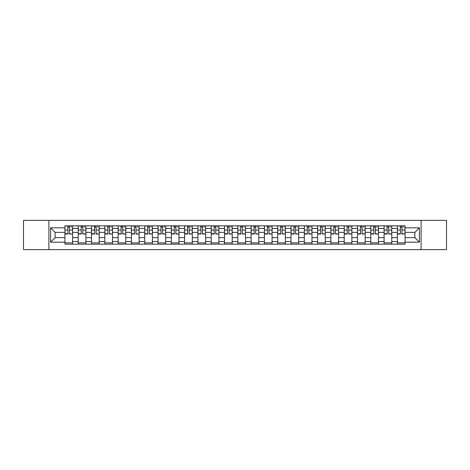 <?xml version="1.0" encoding="UTF-8"?>
<svg xmlns="http://www.w3.org/2000/svg" width="470" height="470" viewBox="0 0 470 470"><rect width="100%" height="100%" fill="white"/><g stroke="black" fill="none" stroke-linecap="round" stroke-linejoin="round"><path stroke-width="0.7" d="M421.096 249.623L446.5 249.623L446.5 220.377L23.5 220.377L23.5 249.623L421.096 249.623L421.096 220.377M78.231 244.165L78.231 228.438L72.603 228.438L72.603 244.165M72.603 228.438L72.603 225.835M78.231 228.438L78.231 225.835M85.904 225.835L85.904 244.165M91.527 244.165L91.527 225.835M99.199 225.835L99.199 244.165M104.828 244.165L104.828 225.835M112.5 225.835L112.5 244.165M118.123 244.165L118.123 225.835M125.796 225.835L125.796 244.165M131.424 244.165L131.424 225.835M139.096 225.835L139.096 244.165M144.725 244.165L144.725 225.835M152.397 225.835L152.397 244.165M158.02 244.165L158.02 225.835M165.693 225.835L165.693 244.165M171.321 244.165L171.321 225.835M178.994 225.835L178.994 244.165M184.616 244.165L184.616 225.835M192.289 225.835L192.289 244.165M197.917 244.165L197.917 225.835M205.59 225.835L205.59 244.165M211.218 244.165L211.218 225.835M218.891 225.835L218.891 244.165M224.513 244.165L224.513 225.835M232.186 225.835L232.186 244.165M237.814 244.165L237.814 225.835M245.487 225.835L245.487 244.165M251.109 244.165L251.109 225.835M258.782 225.835L258.782 244.165M264.41 244.165L264.41 225.835M272.083 225.835L272.083 244.165M277.711 244.165L277.711 225.835M285.384 225.835L285.384 244.165M291.006 244.165L291.006 225.835M298.679 225.835L298.679 244.165M304.307 244.165L304.307 225.835M311.98 225.835L311.98 244.165M317.603 244.165L317.603 225.835M325.275 225.835L325.275 244.165M330.904 244.165L330.904 225.835M338.576 225.835L338.576 244.165M344.204 244.165L344.204 225.835M351.877 225.835L351.877 244.165M357.5 244.165L357.5 225.835M365.172 225.835L365.172 244.165M370.801 244.165L370.801 225.835M378.473 225.835L378.473 244.165M384.096 244.165L384.096 225.835M391.769 225.835L391.769 244.165M397.397 244.165L397.397 225.835M397.397 237.644L391.769 237.644M384.096 237.644L378.473 237.644M370.801 237.644L365.172 237.644M357.5 237.644L351.877 237.644M344.204 237.644L338.576 237.644M330.904 237.644L325.275 237.644M317.603 237.644L311.98 237.644M304.307 237.644L298.679 237.644M291.006 237.644L285.384 237.644M277.711 237.644L272.083 237.644M264.41 237.644L258.782 237.644M251.109 237.644L245.487 237.644M237.814 237.644L232.186 237.644M224.513 237.644L218.891 237.644M211.218 237.644L205.59 237.644M197.917 237.644L192.289 237.644M184.616 237.644L178.994 237.644M171.321 237.644L165.693 237.644M158.02 237.644L152.397 237.644M144.725 237.644L139.096 237.644M131.424 237.644L125.796 237.644M118.123 237.644L112.5 237.644M104.828 237.644L99.199 237.644M91.527 237.644L85.904 237.644M78.231 237.644L72.603 237.644M397.397 232.356L391.769 232.356M384.096 232.356L378.473 232.356M370.801 232.356L365.172 232.356M357.5 232.356L351.877 232.356M344.204 232.356L338.576 232.356M330.904 232.356L325.275 232.356M317.603 232.356L311.98 232.356M304.307 232.356L298.679 232.356M291.006 232.356L285.384 232.356M277.711 232.356L272.083 232.356M264.41 232.356L258.782 232.356M251.109 232.356L245.487 232.356M237.814 232.356L232.186 232.356M224.513 232.356L218.891 232.356M211.218 232.356L205.59 232.356M197.917 232.356L192.289 232.356M184.616 232.356L178.994 232.356M171.321 232.356L165.693 232.356M158.02 232.356L152.397 232.356M144.725 232.356L139.096 232.356M131.424 232.356L125.796 232.356M118.123 232.356L112.5 232.356M104.828 232.356L99.199 232.356M91.527 232.356L85.904 232.356M78.231 232.356L72.603 232.356M55.125 237.644L64.93 237.644L64.93 232.356L55.125 232.356L55.125 237.644L50.607 242.162L50.607 227.838L64.93 227.838L64.93 232.356M405.07 232.356L405.07 237.644L414.875 237.644L414.875 232.356L405.07 232.356L405.07 225.835L64.93 225.835L64.93 227.838M405.07 227.838L419.393 227.838L419.393 242.162L405.07 242.162L405.07 237.644M64.93 237.644L64.93 244.165L405.07 244.165L405.07 242.162M64.93 242.162L50.607 242.162M48.904 249.623L48.904 220.377M72.603 242.884L64.93 242.884M68.044 227.116L69.49 227.116M85.904 242.884L78.231 242.884M81.339 227.116L82.79 227.116M99.199 242.884L91.527 242.884M94.64 227.116L96.092 227.116M112.5 242.884L104.828 242.884M107.936 227.116L109.387 227.116M125.796 242.884L118.123 242.884M121.237 227.116L122.688 227.116M139.096 242.884L131.424 242.884M134.537 227.116L135.983 227.116M152.397 242.884L144.725 242.884M147.833 227.116L149.284 227.116M165.693 242.884L158.02 242.884M161.134 227.116L162.585 227.116M178.994 242.884L171.321 242.884M174.429 227.116L175.88 227.116M192.289 242.884L184.616 242.884M187.73 227.116L189.181 227.116M205.59 242.884L197.917 242.884M201.031 227.116L202.476 227.116M218.891 242.884L211.218 242.884M214.326 227.116L215.777 227.116M232.186 242.884L224.513 242.884M227.627 227.116L229.078 227.116M245.487 242.884L237.814 242.884M240.922 227.116L242.373 227.116M258.782 242.884L251.109 242.884M254.223 227.116L255.674 227.116M272.083 242.884L264.41 242.884M267.524 227.116L268.969 227.116M285.384 242.884L277.711 242.884M280.819 227.116L282.27 227.116M298.679 242.884L291.006 242.884M294.12 227.116L295.571 227.116M311.98 242.884L304.307 242.884M307.415 227.116L308.866 227.116M325.275 242.884L317.603 242.884M320.716 227.116L322.167 227.116M338.576 242.884L330.904 242.884M334.017 227.116L335.463 227.116M351.877 242.884L344.204 242.884M347.312 227.116L348.764 227.116M365.172 242.884L357.5 242.884M360.613 227.116L362.065 227.116M378.473 242.884L370.801 242.884M373.909 227.116L375.36 227.116M391.769 242.884L384.096 242.884M387.21 227.116L388.661 227.116M405.07 242.884L397.397 242.884M400.511 227.116L401.956 227.116M50.607 227.838L55.125 232.356M414.875 237.644L419.393 242.162M414.875 232.356L419.393 227.838M69.49 233.725L72.562 234.019L69.49 234.019L69.49 225.923L72.562 225.923L70.853 225.923M72.562 233.725L72.562 225.923M68.044 227.028L69.49 227.028M70.853 227.028L71.452 227.028M66.675 225.923L64.972 225.923L64.972 234.019L68.044 234.019L67.786 225.923M64.972 225.923L69.748 225.923M82.79 233.725L85.857 234.019L82.79 234.019L82.79 225.923L85.857 225.923L84.154 225.923M85.857 233.725L85.857 225.923M81.339 227.028L82.79 227.028M84.154 227.028L84.753 227.028M79.976 225.923L78.273 225.923L78.273 234.019L81.339 234.019L81.087 225.923M78.273 225.923L83.043 225.923M96.092 233.725L99.158 234.019L96.092 234.019L96.092 225.923L99.158 225.923L97.454 225.923M99.158 233.725L99.158 225.923M94.64 227.028L96.092 227.028M97.454 227.028L98.048 227.028M93.277 225.923L91.568 225.923L91.568 234.019L94.64 234.019L94.382 225.923M91.568 225.923L96.344 225.923M109.387 233.725L112.453 234.019L109.387 234.019L109.387 225.923L112.453 225.923L110.75 225.923M112.453 233.725L112.453 225.923M107.936 227.028L109.387 227.028M110.75 227.028L111.349 227.028M106.573 225.923L104.869 225.923L104.869 234.019L107.936 234.019L107.683 225.923M104.869 225.923L109.645 225.923M122.688 233.725L125.754 234.019L122.688 234.019L122.688 225.923L125.754 225.923L124.051 225.923M125.754 233.725L125.754 225.923M121.237 227.028L122.688 227.028M124.051 227.028L124.644 227.028M119.873 225.923L118.17 225.923L118.17 234.019L121.237 234.019L120.984 225.923M118.17 225.923L122.94 225.923M135.983 233.725L139.055 234.019L135.983 234.019L135.983 225.923L139.055 225.923L137.346 225.923M139.055 233.725L139.055 225.923M134.537 227.028L135.983 227.028M137.346 227.028L137.945 227.028M133.169 225.923L131.465 225.923L131.465 234.019L134.537 234.019L134.279 225.923M131.465 225.923L136.241 225.923M149.284 233.725L152.351 234.019L149.284 234.019L149.284 225.923L152.351 225.923L150.647 225.923M152.351 233.725L152.351 225.923M147.833 227.028L149.284 227.028M150.647 227.028L151.246 227.028M146.47 225.923L144.766 225.923L144.766 234.019L147.833 234.019L147.58 225.923M144.766 225.923L149.536 225.923M162.585 233.725L165.651 234.019L162.585 234.019L162.585 225.923L165.651 225.923L163.948 225.923M165.651 233.725L165.651 225.923M161.134 227.028L162.585 227.028M163.948 227.028L164.541 227.028M159.771 225.923L158.061 225.923L158.061 234.019L161.134 234.019L160.875 225.923M158.061 225.923L162.837 225.923M175.88 233.725L178.947 234.019L175.88 234.019L175.88 225.923L178.947 225.923L177.243 225.923M178.947 233.725L178.947 225.923M174.429 227.028L175.88 227.028M177.243 227.028L177.842 227.028M173.066 225.923L171.362 225.923L171.362 234.019L174.429 234.019L174.176 225.923M171.362 225.923L176.138 225.923M189.181 233.725L192.248 234.019L189.181 234.019L189.181 225.923L192.248 225.923L190.544 225.923M192.248 233.725L192.248 225.923M187.73 227.028L189.181 227.028M190.544 227.028L191.137 227.028M189.434 225.923L184.663 225.923L184.663 234.019L187.73 234.019L187.477 225.923M202.476 233.725L205.549 234.019L202.476 234.019L202.476 225.923L205.549 225.923L203.839 225.923M205.549 233.725L205.549 225.923M201.031 227.028L202.476 227.028M203.839 227.028L204.438 227.028M199.662 225.923L197.958 225.923L197.958 234.019L201.031 234.019L200.772 225.923M197.958 225.923L202.734 225.923M215.777 233.725L218.844 234.019L215.777 234.019L215.777 225.923L218.844 225.923L217.14 225.923M218.844 233.725L218.844 225.923M214.326 227.028L215.777 227.028M217.14 227.028L217.739 227.028M212.963 225.923L211.259 225.923L211.259 234.019L214.326 234.019L214.073 225.923M211.259 225.923L216.03 225.923M229.078 233.725L232.145 234.019L229.078 234.019L229.078 225.923L232.145 225.923L230.441 225.923M232.145 233.725L232.145 225.923M227.627 227.028L229.078 227.028M230.441 227.028L231.034 227.028M226.264 225.923L224.554 225.923L224.554 234.019L227.627 234.019L227.368 225.923M224.554 225.923L229.331 225.923M242.373 233.725L245.446 234.019L242.373 234.019L242.373 225.923L245.446 225.923L243.736 225.923M245.446 233.725L245.446 225.923M240.922 227.028L242.373 227.028M243.736 227.028L244.335 227.028M239.559 225.923L237.855 225.923L237.855 234.019L240.922 234.019L240.669 225.923M237.855 225.923L242.632 225.923M255.674 233.725L258.741 234.019L255.674 234.019L255.674 225.923L258.741 225.923L257.037 225.923M258.741 233.725L258.741 225.923M254.223 227.028L255.674 227.028M257.037 227.028L257.63 227.028M252.86 225.923L251.156 225.923L251.156 234.019L254.223 234.019L253.97 225.923M251.156 225.923L255.927 225.923M268.969 233.725L272.042 234.019L268.969 234.019L268.969 225.923L272.042 225.923L270.338 225.923M272.042 233.725L272.042 225.923M267.524 227.028L268.969 227.028M270.338 227.028L270.932 227.028M266.161 225.923L264.451 225.923L264.451 234.019L267.524 234.019L267.266 225.923M264.451 225.923L269.228 225.923M282.27 233.725L285.337 234.019L282.27 234.019L282.27 225.923L285.337 225.923L283.633 225.923M285.337 233.725L285.337 225.923M280.819 227.028L282.27 227.028M283.633 227.028L284.233 227.028M279.456 225.923L277.752 225.923L277.752 234.019L280.819 234.019L280.567 225.923M277.752 225.923L282.523 225.923M295.571 233.725L298.638 234.019L295.571 234.019L295.571 225.923L298.638 225.923L296.934 225.923M298.638 233.725L298.638 225.923M294.12 227.028L295.571 227.028M296.934 227.028L297.528 227.028M292.757 225.923L291.053 225.923L291.053 234.019L294.12 234.019L293.862 225.923M291.053 225.923L295.824 225.923M308.866 233.725L311.939 234.019L308.866 234.019L308.866 225.923L311.939 225.923L310.229 225.923M311.939 233.725L311.939 225.923M307.415 227.028L308.866 227.028M310.229 227.028L310.829 227.028M306.052 225.923L304.349 225.923L304.349 234.019L307.415 234.019L307.163 225.923M304.349 225.923L309.125 225.923M322.167 233.725L325.234 234.019L322.167 234.019L322.167 225.923L325.234 225.923L323.53 225.923M325.234 233.725L325.234 225.923M320.716 227.028L322.167 227.028M323.53 227.028L324.124 227.028M319.353 225.923L317.649 225.923L317.649 234.019L320.716 234.019L320.464 225.923M317.649 225.923L322.42 225.923M335.463 233.725L338.535 234.019L335.463 234.019L335.463 225.923L338.535 225.923L336.831 225.923M338.535 233.725L338.535 225.923M334.017 227.028L335.463 227.028M336.831 227.028L337.425 227.028M332.654 225.923L330.945 225.923L330.945 234.019L334.017 234.019L333.759 225.923M330.945 225.923L335.721 225.923M348.764 233.725L351.83 234.019L348.764 234.019L348.764 225.923L351.83 225.923L350.127 225.923M351.83 233.725L351.83 225.923M347.312 227.028L348.764 227.028M350.127 227.028L350.726 227.028M345.949 225.923L344.246 225.923L344.246 234.019L347.312 234.019L347.06 225.923M344.246 225.923L349.016 225.923M362.065 233.725L365.131 234.019L362.065 234.019L362.065 225.923L365.131 225.923L363.428 225.923M365.131 233.725L365.131 225.923M360.613 227.028L362.065 227.028M363.428 227.028L364.021 227.028M359.25 225.923L357.547 225.923L357.547 234.019L360.613 234.019L360.355 225.923M357.547 225.923L362.317 225.923M375.36 233.725L378.432 234.019L375.36 234.019L375.36 225.923L378.432 225.923L376.723 225.923M378.432 233.725L378.432 225.923M373.909 227.028L375.36 227.028M376.723 227.028L377.322 227.028M375.618 225.923L370.842 225.923L370.842 234.019L373.909 234.019L373.656 225.923M388.661 233.725L391.727 234.019L388.661 234.019L388.661 225.923L391.727 225.923L390.024 225.923M391.727 233.725L391.727 225.923M387.21 227.028L388.661 227.028M390.024 227.028L390.623 227.028M385.846 225.923L384.143 225.923L384.143 234.019L387.21 234.019L386.957 225.923M384.143 225.923L388.913 225.923M401.956 233.725L405.028 234.019L401.956 234.019L401.956 225.923L405.028 225.923L403.325 225.923M405.028 233.725L405.028 225.923M400.511 227.028L401.956 227.028M403.325 227.028L403.918 227.028M399.147 225.923L397.438 225.923L397.438 234.019L400.511 234.019L400.252 225.923M397.438 225.923L402.214 225.923M384.096 228.438L378.473 228.438M370.801 228.438L365.172 228.438M357.5 228.438L351.877 228.438M344.204 228.438L338.576 228.438M330.904 228.438L325.275 228.438M317.603 228.438L311.98 228.438M304.307 228.438L298.679 228.438M291.006 228.438L285.384 228.438M277.711 228.438L272.083 228.438M264.41 228.438L258.782 228.438M251.109 228.438L245.487 228.438M237.814 228.438L232.186 228.438M224.513 228.438L218.891 228.438M211.218 228.438L205.59 228.438M197.917 228.438L192.289 228.438M184.616 228.438L178.994 228.438M171.321 228.438L165.693 228.438M158.02 228.438L152.397 228.438M144.725 228.438L139.096 228.438M131.424 228.438L125.796 228.438M118.123 228.438L112.5 228.438M104.828 228.438L99.199 228.438M91.527 228.438L85.904 228.438M397.397 228.438L391.769 228.438M384.096 241.562L378.473 241.562M370.801 241.562L365.172 241.562M357.5 241.562L351.877 241.562M344.204 241.562L338.576 241.562M330.904 241.562L325.275 241.562M317.603 241.562L311.98 241.562M304.307 241.562L298.679 241.562M291.006 241.562L285.384 241.562M277.711 241.562L272.083 241.562M264.41 241.562L258.782 241.562M251.109 241.562L245.487 241.562M237.814 241.562L232.186 241.562M224.513 241.562L218.891 241.562M211.218 241.562L205.59 241.562M197.917 241.562L192.289 241.562M184.616 241.562L178.994 241.562M171.321 241.562L165.693 241.562M158.02 241.562L152.397 241.562M144.725 241.562L139.096 241.562M131.424 241.562L125.796 241.562M118.123 241.562L112.5 241.562M104.828 241.562L99.199 241.562M91.527 241.562L85.904 241.562M78.231 241.562L72.603 241.562M397.397 241.562L391.769 241.562M69.49 230.059L72.562 230.059M64.972 233.725L68.044 233.725M64.972 230.059L68.044 230.059M82.79 230.059L85.857 230.059M78.273 233.725L81.339 233.725M78.273 230.059L81.339 230.059M96.092 230.059L99.158 230.059M91.568 233.725L94.64 233.725M91.568 230.059L94.64 230.059M109.387 230.059L112.453 230.059M104.869 233.725L107.936 233.725M104.869 230.059L107.936 230.059M122.688 230.059L125.754 230.059M118.17 233.725L121.237 233.725M118.17 230.059L121.237 230.059M135.983 230.059L139.055 230.059M131.465 233.725L134.537 233.725M131.465 230.059L134.537 230.059M149.284 230.059L152.351 230.059M144.766 233.725L147.833 233.725M144.766 230.059L147.833 230.059M162.585 230.059L165.651 230.059M158.061 233.725L161.134 233.725M158.061 230.059L161.134 230.059M175.88 230.059L178.947 230.059M171.362 233.725L174.429 233.725M171.362 230.059L174.429 230.059M189.181 230.059L192.248 230.059M184.663 233.725L187.73 233.725M184.663 230.059L187.73 230.059M202.476 230.059L205.549 230.059M197.958 233.725L201.031 233.725M197.958 230.059L201.031 230.059M215.777 230.059L218.844 230.059M211.259 233.725L214.326 233.725M211.259 230.059L214.326 230.059M229.078 230.059L232.145 230.059M224.554 233.725L227.627 233.725M224.554 230.059L227.627 230.059M242.373 230.059L245.446 230.059M237.855 233.725L240.922 233.725M237.855 230.059L240.922 230.059M255.674 230.059L258.741 230.059M251.156 233.725L254.223 233.725M251.156 230.059L254.223 230.059M268.969 230.059L272.042 230.059M264.451 233.725L267.524 233.725M264.451 230.059L267.524 230.059M282.27 230.059L285.337 230.059M277.752 233.725L280.819 233.725M277.752 230.059L280.819 230.059M295.571 230.059L298.638 230.059M291.053 233.725L294.12 233.725M291.053 230.059L294.12 230.059M308.866 230.059L311.939 230.059M304.349 233.725L307.415 233.725M304.349 230.059L307.415 230.059M322.167 230.059L325.234 230.059M317.649 233.725L320.716 233.725M317.649 230.059L320.716 230.059M335.463 230.059L338.535 230.059M330.945 233.725L334.017 233.725M330.945 230.059L334.017 230.059M348.764 230.059L351.83 230.059M344.246 233.725L347.312 233.725M344.246 230.059L347.312 230.059M362.065 230.059L365.131 230.059M357.547 233.725L360.613 233.725M357.547 230.059L360.613 230.059M375.36 230.059L378.432 230.059M370.842 233.725L373.909 233.725M370.842 230.059L373.909 230.059M388.661 230.059L391.727 230.059M384.143 233.725L387.21 233.725M384.143 230.059L387.21 230.059M401.956 230.059L405.028 230.059M397.438 233.725L400.511 233.725M397.438 230.059L400.511 230.059"/></g></svg>
